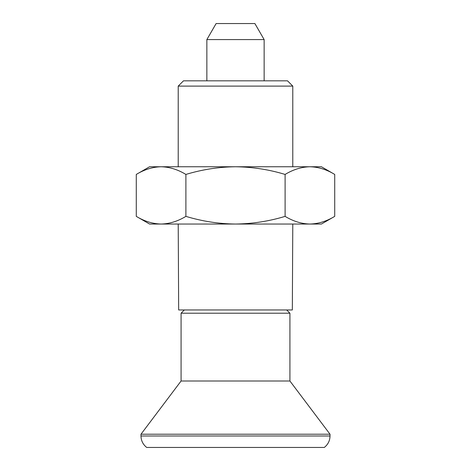 <?xml version="1.0" encoding="UTF-8"?>
<svg xmlns="http://www.w3.org/2000/svg" width="471" height="471" viewBox="0 0 471 471"><rect width="100%" height="100%" fill="white"/><g stroke="black" fill="none" stroke-linecap="round" stroke-linejoin="round"><path stroke-width="0.71" d="M285.108 216.372C293.209 221.282 301.475 223.843 309.912 224.043C318.372 223.837 326.638 221.276 334.716 216.372L334.716 174.435C326.621 169.519 318.349 166.958 309.912 166.758C301.458 166.964 293.186 169.525 285.108 174.435L285.108 216.372C269.047 221.264 252.509 223.819 235.5 224.043L321.428 224.043L334.716 216.372M185.892 216.372L185.892 174.435C177.791 169.519 169.525 166.958 161.088 166.758C152.628 166.964 144.361 169.525 136.284 174.435L136.284 216.372C144.379 221.282 152.651 223.843 161.088 224.043C169.542 223.837 177.814 221.276 185.892 216.372C202.159 221.293 218.697 223.855 235.5 224.043L149.572 224.043L136.284 216.372M136.284 174.435L149.572 166.758L321.428 166.758L334.716 174.435M185.892 174.435C202.159 169.507 218.697 166.952 235.5 166.758C252.509 166.981 269.047 169.542 285.108 174.435M178.215 224.043L178.668 309.971L292.332 309.971L292.785 224.043M292.785 86.105L287.516 80.835L183.484 80.835L178.215 86.105L292.785 86.105L292.785 166.758M178.215 86.105L178.215 166.758M146.711 447.45L324.289 447.45C327.999 444.53 329.906 440.709 330.018 435.993L140.982 435.993C141.094 440.709 143.001 444.53 146.711 447.45M184.32 309.971L181.082 313.209L181.082 381.004L140.982 434.215L330.018 434.215L330.018 435.993M140.982 434.215L140.982 435.993M181.082 381.004L289.918 381.004L330.018 434.215M181.082 313.209L289.918 313.209L289.918 381.004M264.143 39.588L206.857 39.588L216.118 23.55L254.882 23.55L264.143 39.588L264.143 80.835M206.857 39.588L206.857 80.835M286.68 309.971L289.918 313.209"/></g></svg>
